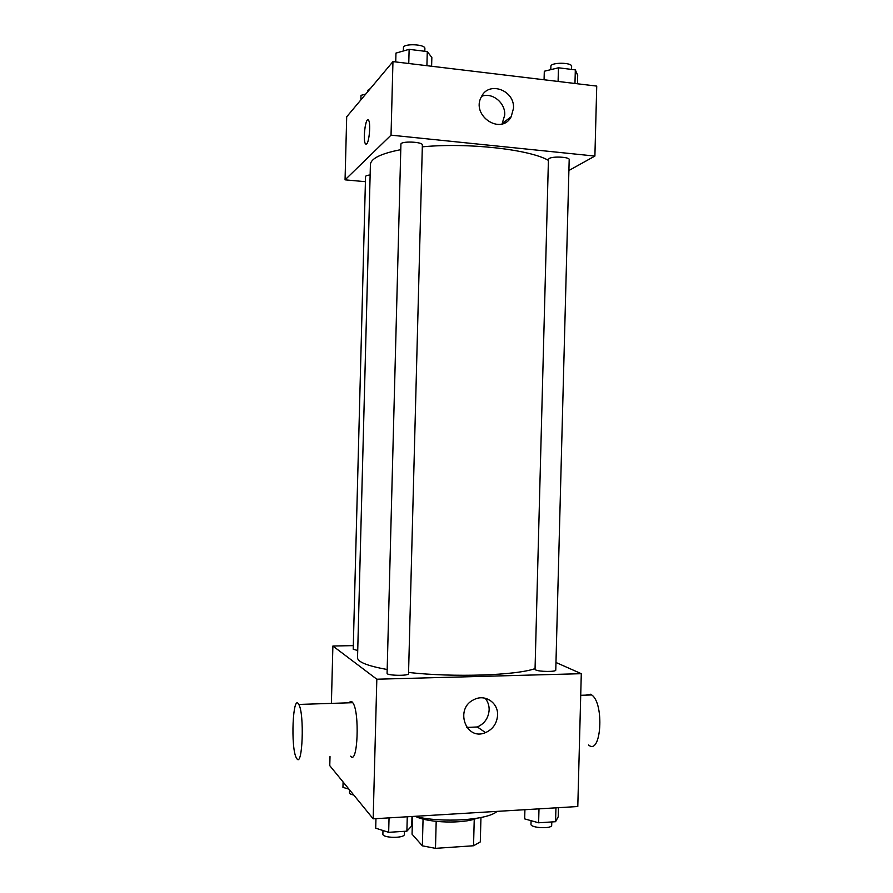 <?xml version="1.0" encoding="UTF-8"?>
<svg xmlns="http://www.w3.org/2000/svg" width="893" height="893" viewBox="0 0 893 893"><rect width="100%" height="100%" fill="white"/><g stroke="black" fill="none" stroke-linecap="round" stroke-linejoin="round"><path stroke-width="1.34" d="M474.239 819.16L473.547 845.76L435.483 848.35L422.356 845.827L412.053 834.174L412.521 816.459M473.547 845.76L480.3 841.92L480.947 817.519M476.739 818.301C463.59 823.904 428.997 823 416.16 816.715M436.186 821.381L435.483 848.35M423.059 819.06L422.356 845.827M414.497 816.336C441.711 823.19 487.533 820.254 497.077 811.369M555.971 662.483L581.287 673.69L577.793 806.524L373.174 818.825L329.774 765.658L330.008 756.572M581.287 673.69L376.824 679.216L332.888 646.019L331.392 703.383M332.888 646.019L353.304 645.628M400.767 149.667C380.92 153.574 370.796 158.541 370.405 164.569L357.535 657.784C357.658 662.014 367.536 665.921 387.182 669.527M408.57 672.462C453.979 677.553 515.853 675.443 535.063 668.623M387.082 673.311C386.468 675.666 409.039 676.09 408.536 673.713L422.367 145.034C423.014 141.674 400.444 140.848 400.912 144.253L387.082 673.311M370.137 174.961C367.202 175.274 365.672 175.798 365.55 176.557L353.215 649.211L357.725 650.528M535.711 669.94L535.041 669.303L548.436 159.4L549.139 158.53C552.633 156.063 569.823 156.967 569.187 159.579L555.77 670.107C556.294 671.96 539.082 671.815 535.711 669.94M376.824 679.216L373.174 818.825M497.58 715.17C496.943 723.442 492.925 729.257 485.535 732.617C465.666 741.369 454.202 708.138 474.216 699.509C485.078 693.85 498.327 702.802 497.58 715.17M349.208 702.813C350.346 701.005 351.529 700.972 352.757 702.691C359.879 711.431 357.758 765.647 350.692 756.181M588.52 744.963C601.168 756.081 604.594 703.416 591.713 694.955L590.574 694.241L585.607 695.145M296.789 758.604L296.465 758.079C290.437 748.401 292.792 692.555 298.764 704.443C304.591 713.34 302.571 768.259 296.789 758.604M485.111 698.214C487.868 701.496 489.208 705.392 489.152 709.89C488.516 717.994 484.575 723.687 477.32 726.969L466.805 727.438M422.322 146.832C467.988 142.445 529.649 149.399 548.402 160.372M568.897 170.496L594.894 156.074L391.034 135.156L345.055 179.839L365.416 181.692M594.894 156.074L596.736 86.096L392.953 61.606L346.696 116.816L345.055 179.839M392.953 61.606L391.034 135.156M513.497 108.332L511.176 116.749C501.185 135.937 470.566 115.51 481.45 96.667C488.94 80.66 514.848 90.271 513.497 108.332M366.666 143.952L365.404 143.762C362.558 139.911 365.873 115.376 368.608 120.332C370.829 123.201 369.278 141.887 366.666 143.952M366.03 144.253L365.404 143.762C362.926 140.525 365.148 119.271 367.927 119.829M481.64 96.31C492.3 92.079 505.483 102.84 504.746 115.018L502.067 123.915M577.47 83.775L577.693 75.325L575.326 69.877L558.46 67.79L544.306 71.239L544.071 79.767M575.326 69.877L574.969 83.473M558.46 67.79L558.092 81.453M550.791 69.654L550.881 66.328C550.434 62.209 572.279 62.264 571.632 66.395L571.553 69.42M431.609 66.249L431.844 57.487L427.278 51.582L409.128 49.338L395.956 53.1L395.733 61.941M427.278 51.582L426.91 65.68M409.128 49.338L408.76 63.503M403.346 50.99L403.435 47.697C403 43.232 425.57 44.125 424.889 48.546L424.822 51.281M365.706 94.122L361.006 95.339L360.884 99.882M367.771 91.666L367.804 90.293L370.383 88.552M558.449 807.685L558.214 816.805L555.569 821.705L538.624 822.788L524.671 818.892L524.917 809.694M555.937 807.83L555.569 821.705M538.992 808.857L538.624 822.788M531.067 820.678L530.978 824.261C530.33 828.057 552.131 829.106 551.695 825.255L551.785 821.951M411.986 816.492L411.74 825.936L406.884 831.16L388.667 832.321L375.707 828.191L375.953 818.658M407.264 816.771L406.884 831.16M389.047 817.865L388.667 832.321M382.974 830.501L382.885 834.073C382.215 838.192 404.797 838.494 404.339 834.375L404.417 831.316M348.951 789.144L342.945 787.38L343.091 781.967M349.543 789.87L349.464 792.85C349.531 793.754 350.96 794.48 353.74 795.027M580.718 695.301L591.713 694.955M352.757 702.691L298.764 704.443M477.32 726.969L485.535 732.617M502.469 123.267L511.176 116.749"/></g></svg>
